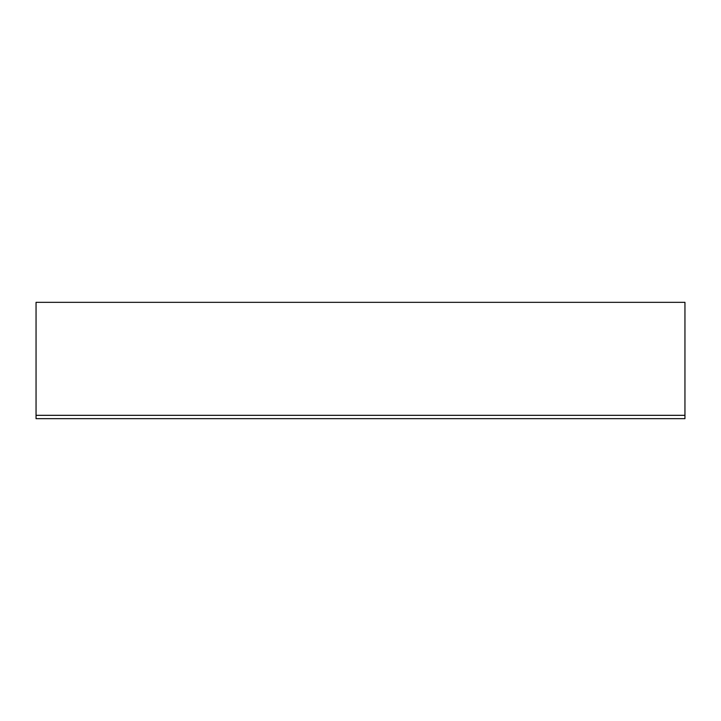 <?xml version="1.0" encoding="UTF-8"?>
<svg xmlns="http://www.w3.org/2000/svg" width="721" height="721" viewBox="0 0 721 721"><rect width="100%" height="100%" fill="white"/><g stroke="black" fill="none" stroke-linecap="round" stroke-linejoin="round"><path stroke-width="1.08" d="M684.95 418.658L684.95 302.342L36.05 302.342L36.05 418.658L684.95 418.658M36.05 302.342L684.95 302.342M36.05 415.323L684.95 415.323"/></g></svg>
